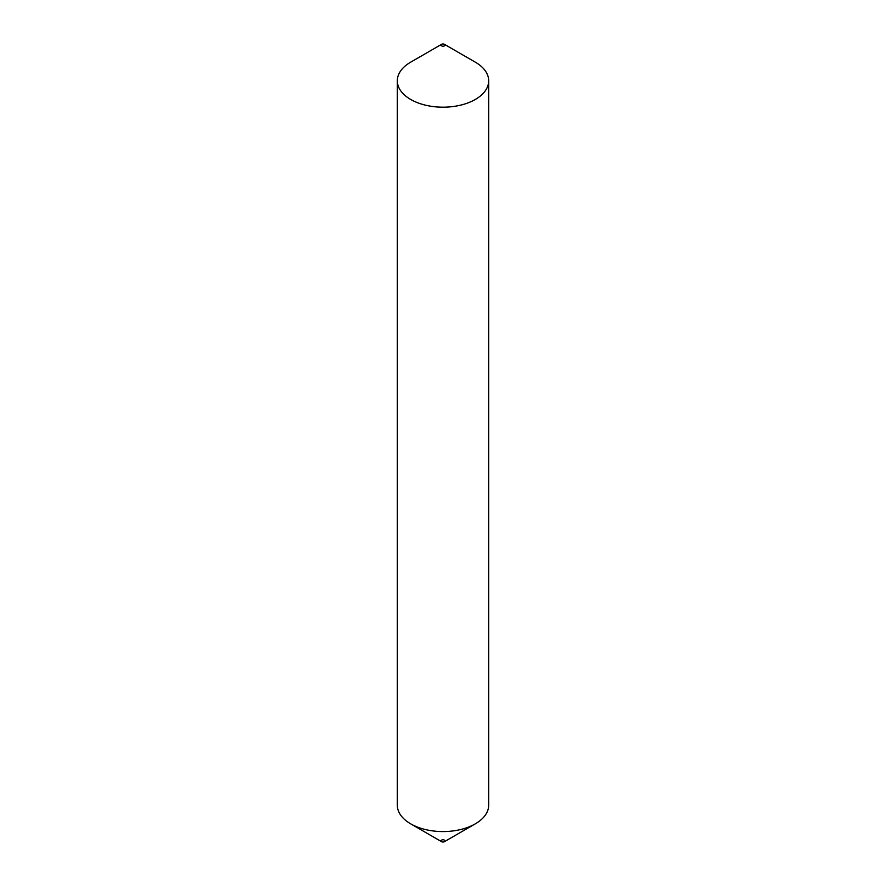 <?xml version="1.0" encoding="UTF-8"?>
<svg xmlns="http://www.w3.org/2000/svg" width="886" height="886" viewBox="0 0 886 886"><rect width="100%" height="100%" fill="white"/><g stroke="black" fill="none" stroke-linecap="round" stroke-linejoin="round"><path stroke-width="1.33" d="M475.306 62.153L444.373 44.3A1.949 1.13 180 0 1 444.373 45.895A1.949 1.13 180 0 1 441.627 45.895A1.949 1.13 180 0 1 441.627 44.3A1.949 1.13 180 0 1 444.373 44.3L475.306 62.153A45.684 26.381 180 0 1 488.684 80.803A45.684 26.381 180 0 1 460.487 105.179A45.684 26.381 180 0 1 410.694 99.465A45.684 26.381 180 0 1 397.316 80.803A45.684 26.381 180 0 1 410.694 62.153L441.627 44.3M488.684 80.803L488.684 805.197A45.684 26.381 180 0 1 475.306 823.847L444.373 841.7A1.949 1.13 180 0 1 441.627 841.7L410.694 823.847A45.684 26.381 180 0 1 397.316 805.197L397.316 80.803M475.306 823.847A45.684 26.381 180 0 1 410.694 823.847L441.627 841.7A1.949 1.13 180 0 1 441.627 840.105A1.949 1.13 180 0 1 444.373 840.105"/></g></svg>
